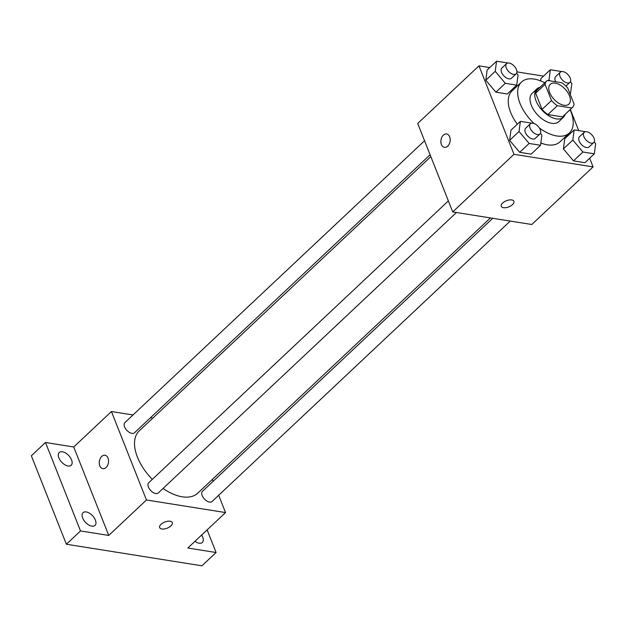 <?xml version="1.0" encoding="UTF-8"?>
<svg xmlns="http://www.w3.org/2000/svg" width="627" height="627" viewBox="0 0 627 627"><rect width="100%" height="100%" fill="white"/><g stroke="black" fill="none" stroke-linecap="round" stroke-linejoin="round"><path stroke-width="0.94" d="M569.465 95.79A13.598 7.532 -133.2 0 1 568.893 104.121A13.598 7.532 -133.2 0 1 554.088 99.379A13.598 7.532 -133.2 0 1 550.263 84.316A13.598 7.532 -133.2 0 1 560.201 85.1A13.598 7.532 -133.2 0 1 569.465 95.79M561.816 82.733L547.324 80.428A18.457 10.228 -133.2 0 0 546.932 80.765A18.457 10.228 -133.2 0 0 545.067 84.316L551.486 100.524A18.457 10.228 -133.2 0 0 557.332 105.704L571.824 108.009A18.457 10.228 -133.2 0 0 572.224 107.664A18.457 10.228 -133.2 0 0 574.081 104.121L567.662 87.913A18.457 10.228 -133.2 0 0 561.816 82.733M557.332 105.704L547.912 114.561L562.403 116.873L571.824 108.009M572.224 107.664L562.803 116.528A18.457 10.228 -133.2 0 1 562.403 116.873M547.912 114.561A18.457 10.228 -133.2 0 1 542.065 109.388L551.486 100.524M546.932 80.765L537.504 89.63A18.457 10.228 -133.2 0 0 535.646 93.18L542.065 109.388M539.941 87.341A19.421 10.761 46.8 0 0 536.845 88.932A19.421 10.761 46.8 0 0 538.617 105.775A19.421 10.761 46.8 0 0 556.408 118.879A19.421 10.761 46.8 0 0 563.461 117.233A19.421 10.761 46.8 0 0 565.24 114.232M563.461 117.233L558.751 121.662A19.421 10.761 -133.2 0 1 551.697 123.307A19.421 10.761 -133.2 0 1 533.906 110.203A19.421 10.761 -133.2 0 1 532.135 93.36L536.845 88.932M535.646 93.18L545.067 84.316M570.068 109.694A34.963 19.366 -133.2 0 1 570.86 111.559A34.963 19.366 -133.2 0 1 569.394 132.979A34.963 19.366 -133.2 0 1 539.345 127.947M534.032 123.488A34.963 19.366 -133.2 0 1 521.484 82.043A34.963 19.366 -133.2 0 1 544.777 82.795M569.394 132.979L559.974 141.843A34.963 19.366 -133.2 0 1 540.842 143.003M517.338 124.201A34.963 19.366 -133.2 0 1 512.063 90.907L521.484 82.043M531.79 123.158L520.379 121.348L510.95 130.204L509.618 140.354L519.705 152.322L531.124 154.14L540.545 145.276L541.877 135.126L540.403 133.386M507.972 63.014L496.56 61.195L487.132 70.059L485.807 80.209L495.894 92.169L507.306 93.987L516.726 85.123L518.059 74.974L516.593 73.234M489.773 67.575L478.965 65.859L513.983 154.313L593.071 166.892L589.639 158.231M578.705 130.628L570.327 109.451M543.546 76.133L516.914 71.893M585.563 131.717L574.152 129.899L564.723 138.763L563.399 148.912L573.486 160.88L584.897 162.691L594.318 153.827L595.65 143.677L594.184 141.937M540.913 78.61L540.615 80.883L540.913 78.61L550.334 69.746L549.009 79.895L549.777 80.82M478.965 65.859L417.707 123.472L452.733 211.926L531.814 224.505L593.071 166.892M452.733 211.926L513.983 154.313M513.905 201.306A6.795 3.3 -21.6 0 1 512.525 204.59A6.795 3.3 -21.6 0 1 505.973 207.655A6.795 3.3 -21.6 0 1 501.263 206.314A6.795 3.3 -21.6 0 1 506.373 200.75A6.795 3.3 -21.6 0 1 513.905 201.306A6.795 3.3 -21.6 0 1 512.525 204.598A6.795 3.3 -21.6 0 1 505.973 207.647A6.795 3.3 -21.6 0 1 501.263 206.314M449.653 136.78A6.795 4.601 99 0 1 449.23 144.092A6.795 4.601 99 0 1 444.465 147.369A6.795 4.601 99 0 1 440.985 139.931A6.795 4.601 99 0 1 446.596 133.943A6.795 4.601 99 0 1 449.653 136.78M444.465 147.369A6.795 4.601 99 0 1 440.993 139.939A6.795 4.601 99 0 1 446.596 133.943M490.424 217.922L197.756 493.175A42.73 23.669 -133.2 0 1 163.044 488.464M152.298 479.373A42.73 23.669 -133.2 0 1 139.202 430.914L430.835 156.632M456.448 212.514L158.286 492.94A6.991 3.872 -133.2 0 1 150.676 490.494A6.991 3.872 -133.2 0 1 148.709 482.751L448.368 200.914M510.221 221.072L212.067 501.49A6.991 3.872 -133.2 0 1 204.449 499.053A6.991 3.872 -133.2 0 1 202.482 491.302L492.767 218.298M430.098 154.751L134.476 432.787A6.991 3.872 -133.2 0 1 126.858 430.349A6.991 3.872 -133.2 0 1 124.891 422.598L424.557 140.761M133.01 414.964L111.426 411.524L146.452 499.985L225.532 512.565L218.682 495.267M213.141 481.277L212.396 479.404M152.816 418.115L150.472 417.739M111.426 411.524L73.727 446.98L45.489 442.49L31.35 455.782L66.376 544.236L80.507 530.944L108.753 535.434L146.452 499.985M66.376 544.236L201.941 565.805L216.08 552.512L207.114 529.878M225.532 512.565L187.834 548.022L216.08 552.512M172.284 522.604A6.795 3.3 -21.6 0 1 170.905 525.888A6.795 3.3 -21.6 0 1 164.352 528.953A6.795 3.3 -21.6 0 1 159.642 527.613A6.795 3.3 -21.6 0 1 164.752 522.048A6.795 3.3 -21.6 0 1 172.284 522.604A6.795 3.3 -21.6 0 1 170.905 525.896A6.795 3.3 -21.6 0 1 164.352 528.945A6.795 3.3 -21.6 0 1 159.642 527.613M73.727 446.98L108.753 535.434M108.032 458.078A6.795 4.601 99 0 1 107.601 465.383A6.795 4.601 99 0 1 102.836 468.667A6.795 4.601 99 0 1 99.364 461.229A6.795 4.601 99 0 1 104.975 455.241A6.795 4.601 99 0 1 108.032 458.078M102.844 468.667A6.795 4.601 99 0 1 99.372 461.229A6.795 4.601 99 0 1 104.975 455.241M86.212 511.938A8.731 4.836 -133.2 0 1 94.215 517.824A8.731 4.836 -133.2 0 1 95.006 525.402A8.731 4.836 -133.2 0 1 85.499 522.354A8.731 4.836 -133.2 0 1 83.046 512.674A8.731 4.836 -133.2 0 1 86.212 511.938M62.402 451.785A8.731 4.836 -133.2 0 1 70.396 457.679A8.731 4.836 -133.2 0 1 71.196 465.25A8.731 4.836 -133.2 0 1 61.689 462.201A8.731 4.836 -133.2 0 1 59.228 452.522A8.731 4.836 -133.2 0 1 62.402 451.785M45.489 442.49L80.507 530.944M201.628 535.043A8.731 4.836 -133.2 0 1 202.333 542.473A8.731 4.836 -133.2 0 1 194.966 541.313M569.912 93.588L570.507 93.682L571.832 83.532L570.366 81.792M561.753 71.564L550.334 69.746M555.734 81.761A6.991 3.872 -133.2 0 1 555.632 76.619L560.342 72.191A6.991 3.872 -133.2 0 1 565.452 72.591A6.991 3.872 -133.2 0 1 570.217 78.093A6.991 3.872 -133.2 0 1 569.919 82.38A6.991 3.872 -133.2 0 1 562.309 79.935A6.991 3.872 -133.2 0 1 560.342 72.191M548.28 80.577L549.009 79.895M570.1 94.058L570.507 93.682M496.56 61.195L495.228 71.345L505.315 83.305L516.726 85.123M516.146 73.821L511.436 78.25A6.991 3.872 -133.2 0 1 503.826 75.812A6.991 3.872 -133.2 0 1 501.851 68.069L506.569 63.633A6.991 3.872 -133.2 0 1 511.679 64.04A6.991 3.872 -133.2 0 1 516.444 69.534A6.991 3.872 -133.2 0 1 516.146 73.821A6.991 3.872 -133.2 0 1 508.536 71.384A6.991 3.872 -133.2 0 1 506.569 63.633M487.132 70.059L485.807 80.209L495.228 71.345M485.807 80.209L495.894 92.169L505.315 83.305M495.894 92.169L507.306 93.987M574.152 129.899L572.819 140.048L582.906 152.016L594.318 153.827M593.738 142.525L589.027 146.961A6.991 3.872 -133.2 0 1 581.417 144.516A6.991 3.872 -133.2 0 1 579.442 136.772L584.16 132.336A6.991 3.872 -133.2 0 1 589.27 132.744A6.991 3.872 -133.2 0 1 594.028 138.246A6.991 3.872 -133.2 0 1 593.738 142.525A6.991 3.872 -133.2 0 1 586.127 140.087A6.991 3.872 -133.2 0 1 584.16 132.336M564.723 138.763L563.399 148.912L572.819 140.048M563.399 148.912L573.486 160.88L582.906 152.016M573.486 160.88L584.897 162.691M520.379 121.348L519.046 131.498L529.133 143.458L540.545 145.276M539.965 133.974L535.254 138.402A6.991 3.872 -133.2 0 1 527.636 135.965A6.991 3.872 -133.2 0 1 525.669 128.214L530.379 123.785A6.991 3.872 -133.2 0 1 535.489 124.193A6.991 3.872 -133.2 0 1 540.255 129.687A6.991 3.872 -133.2 0 1 539.965 133.974A6.991 3.872 -133.2 0 1 532.347 131.529A6.991 3.872 -133.2 0 1 530.379 123.785M510.95 130.204L509.618 140.354L519.046 131.498M509.618 140.354L519.705 152.322L529.133 143.458M519.705 152.322L531.124 154.14M565.946 86.118L569.919 82.38"/></g></svg>
